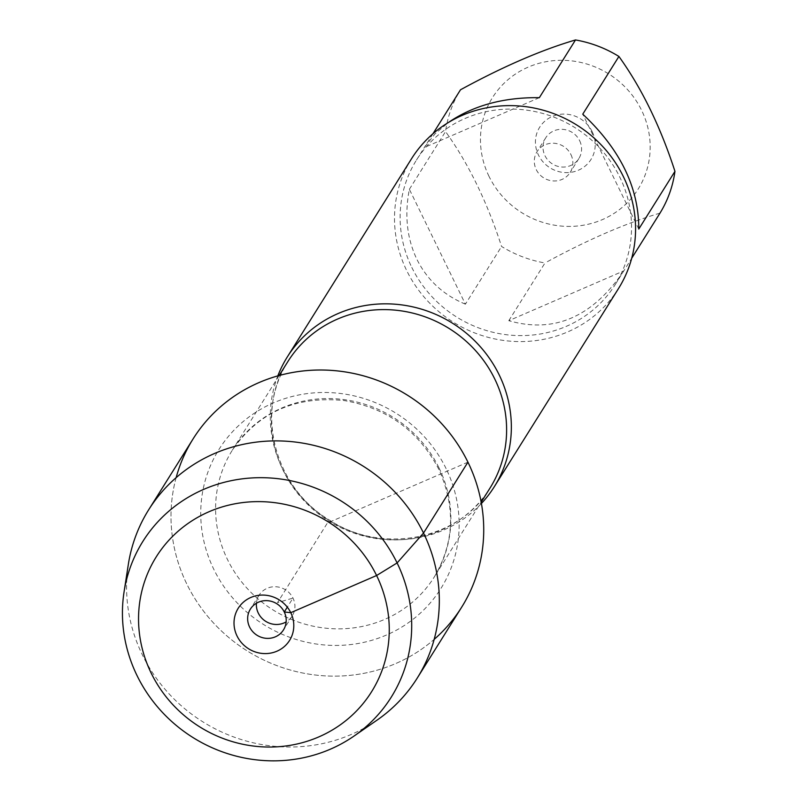 <?xml version="1.0" encoding="UTF-8"?>
<svg xmlns="http://www.w3.org/2000/svg" width="799" height="799" viewBox="0 0 799 799"><rect width="100%" height="100%" fill="white"/><g stroke="black" fill="none" stroke-linecap="round" stroke-linejoin="round"><path stroke-width="0.6" stroke-dasharray="4 3" d="M481.407 503.48A122.157 116.314 32.1 0 1 282.456 468.763A122.157 116.314 32.1 0 1 277.822 375.9M176.13 477.662A158.472 150.881 -147.9 0 0 247.241 650.925A158.472 150.881 -147.9 0 0 434.177 639.37M411.525 158.741A122.157 116.314 -147.9 0 0 453.273 322.157A122.157 116.314 -147.9 0 0 618.546 288.479M592.199 131.715A30.292 28.844 -147.9 0 0 540.543 125.932A30.292 28.844 -147.9 0 0 563.225 172.434A30.292 28.844 -147.9 0 0 592.199 131.715M489.038 176.409A86.002 81.878 32.1 0 1 551.759 60.854A86.002 81.878 32.1 0 1 649.437 157.942A86.002 81.878 32.1 0 1 578.885 225.857A86.002 81.878 32.1 0 1 489.038 176.409M539.345 97.668L424.339 147.495L434.876 134.022L448.309 122.557M432.968 133.733L424.339 147.495M638.781 229.063L582.751 114.177M623.819 270.861L623.38 271.55C592.019 317.243 553.827 333.622 508.813 320.689L623.819 270.861L631.699 258.277M508.813 320.689L544.978 262.971A117.273 111.66 32.1 0 1 501.572 246.462C487.01 201.618 468.334 163.326 445.542 131.575A117.273 111.66 32.1 0 1 460.504 89.778M659.984 213.143C625.747 223.201 587.415 239.81 544.978 262.971M465.408 304.179C443.405 294.991 427.225 280.04 416.878 259.305C406.901 238.352 404.394 215.021 409.368 189.293L465.408 304.179L501.572 246.462M409.368 189.293L445.542 131.575M411.805 267.415A117.273 111.66 -147.9 0 0 510.931 335.19A117.273 111.66 -147.9 0 0 615.2 284.614A117.273 111.66 -147.9 0 0 619.854 177.268A117.273 111.66 -147.9 0 0 520.718 109.493A117.273 111.66 -147.9 0 0 416.459 160.07A117.273 111.66 -147.9 0 0 411.805 267.415M579.635 140.674A19.546 18.607 32.1 0 1 578.866 158.562A19.546 18.607 32.1 0 1 552.419 163.955A19.546 18.607 32.1 0 1 545.737 137.808A19.546 18.607 32.1 0 1 563.115 129.378A19.546 18.607 32.1 0 1 579.635 140.674M570.925 154.577A19.546 18.607 32.1 0 1 570.146 172.474A19.546 18.607 32.1 0 1 552.768 180.904A19.546 18.607 32.1 0 1 536.249 169.608A19.546 18.607 32.1 0 1 537.018 151.71A19.546 18.607 32.1 0 1 554.396 143.281A19.546 18.607 32.1 0 1 570.925 154.577M193.078 438.921A158.472 150.881 -147.9 0 0 186.786 583.979A158.472 150.881 -147.9 0 0 320.749 675.564A158.472 150.881 -147.9 0 0 461.642 607.23M128.319 564.494A158.472 150.881 -147.9 0 0 142.372 654.86A158.472 150.881 -147.9 0 0 376.878 720.259M256.419 603.235A19.546 18.607 32.1 0 1 259.086 595.215A19.546 18.607 32.1 0 1 276.464 586.796A19.546 18.607 32.1 0 1 292.983 598.091A19.546 18.607 32.1 0 1 292.204 615.979A19.546 18.607 32.1 0 1 286.152 621.872M467.934 462.172L327.36 523.075L277.473 602.676L292.983 598.091L287.3 607.15M287.95 361.448A119.231 113.518 -147.9 0 0 328.699 520.948A119.231 113.518 -147.9 0 0 490.007 488.069C459.924 539.365 382.931 555.415 329.218 519.949C273.977 487.03 254.941 410.836 287.95 361.448M439.001 467.874A119.231 113.518 32.1 0 1 434.266 577.008A119.231 113.518 32.1 0 1 272.958 609.887A119.231 113.518 32.1 0 1 232.209 450.386A119.231 113.518 32.1 0 1 338.217 398.971A119.231 113.518 32.1 0 1 439.001 467.874M446.102 468.633A130.956 124.684 -147.9 0 0 222.851 443.625A130.956 124.684 -147.9 0 0 320.878 644.613A130.956 124.684 -147.9 0 0 446.102 468.633M279.121 375.54L232.209 450.386C258.257 412.294 295.61 395.685 344.249 400.569C387.145 408.049 418.636 430.901 438.721 469.143C455.82 507.005 454.331 542.96 434.266 577.008L481.168 502.162M615.2 284.614L623.38 271.55M416.459 160.07L424.639 147.006M545.737 137.808L537.018 151.71M578.866 158.562L570.146 172.474M259.086 595.215L250.367 609.128M292.204 615.979L283.485 629.892"/><path stroke-width="1.2" d="M277.822 375.9A122.157 116.314 32.1 0 1 287.31 356.943A122.157 116.314 32.1 0 1 395.914 304.269A122.157 116.314 32.1 0 1 499.175 374.871A122.157 116.314 32.1 0 1 494.331 486.681A122.157 116.314 32.1 0 1 481.407 503.48M434.177 639.37A158.472 150.881 -147.9 0 0 467.934 462.172A158.472 150.881 -147.9 0 0 312.039 370.237A158.472 150.881 -147.9 0 0 176.13 477.662M494.331 486.681L618.546 288.479A122.157 116.314 -147.9 0 0 623.4 176.659A122.157 116.314 -147.9 0 0 520.129 106.057A122.157 116.314 -147.9 0 0 411.525 158.741L287.31 356.943M448.309 122.557C473.188 105.518 503.53 97.228 539.345 97.668L575.51 39.95A117.273 111.66 32.1 0 1 618.915 56.459C641.717 88.21 660.393 126.502 674.955 171.346A117.273 111.66 32.1 0 1 659.984 213.143L631.699 258.277M432.968 133.733L460.504 89.778C502.941 66.617 541.273 50.007 575.51 39.95M618.915 56.459L582.751 114.177C620.154 149.233 638.83 187.525 638.781 229.063L674.955 171.346M353.967 736.099L376.878 720.259A158.472 150.881 -147.9 0 0 417.228 678.111L461.642 607.23A158.472 150.881 -147.9 0 0 407.49 395.215A158.472 150.881 -147.9 0 0 193.078 438.921L148.664 509.802A158.472 150.881 -147.9 0 0 128.319 564.494L124.045 592.009A146.587 139.575 32.1 0 1 341.193 501.003A146.587 139.575 32.1 0 1 353.967 736.099A146.587 139.575 32.1 0 1 137.048 675.604A146.587 139.575 32.1 0 1 124.045 592.009M417.228 678.111A158.472 150.881 -147.9 0 0 363.066 466.097A158.472 150.881 -147.9 0 0 148.664 509.802M286.152 621.872A19.546 18.607 32.1 0 1 265.767 621.372A19.546 18.607 32.1 0 1 256.419 603.235M284.264 611.994A19.546 18.607 32.1 0 1 283.485 629.892A19.546 18.607 32.1 0 1 257.048 635.275A19.546 18.607 32.1 0 1 250.367 609.128A19.546 18.607 32.1 0 1 267.745 600.698A19.546 18.607 32.1 0 1 284.264 611.994M237.033 635.974A30.292 28.844 -147.9 0 0 277.003 651.175A30.292 28.844 -147.9 0 0 290.776 612.683A30.292 28.844 -147.9 0 0 250.816 597.482A30.292 28.844 -147.9 0 0 237.033 635.974M151.211 673.158A127.041 120.959 -147.9 0 0 367.8 697.407A127.041 120.959 -147.9 0 0 272.699 502.421A127.041 120.959 -147.9 0 0 151.211 673.158M287.3 607.15L284.264 611.994L290.776 612.683L376.599 575.51L397.113 562.925L423.52 533.053L467.934 462.172M481.168 502.162L490.007 488.069A119.231 113.518 -147.9 0 0 494.731 378.936A119.231 113.518 -147.9 0 0 393.947 310.032A119.231 113.518 -147.9 0 0 287.95 361.448L279.121 375.54"/></g></svg>

